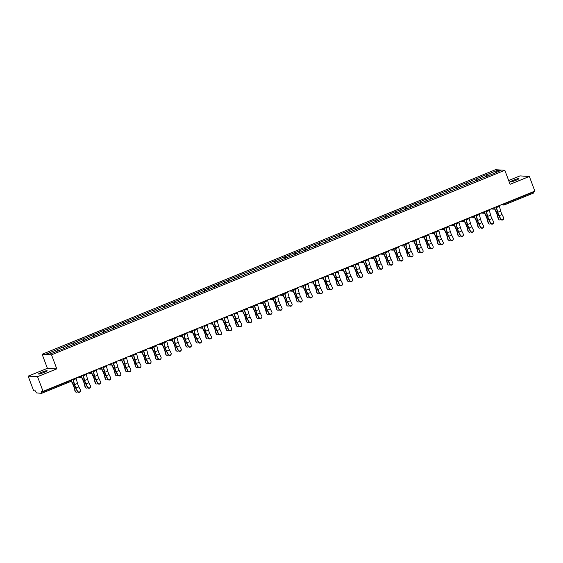 <?xml version="1.0" encoding="UTF-8"?>
<svg xmlns="http://www.w3.org/2000/svg" width="563" height="563" viewBox="0 0 563 563"><rect width="100%" height="100%" fill="white"/><g stroke="black" fill="none" stroke-linecap="round" stroke-linejoin="round"><path stroke-width="0.84" d="M41.655 372.277A4.595 0.507 159.4 0 1 47.158 370.735A4.595 0.507 159.4 0 1 44.062 372.425A4.595 0.507 159.4 0 1 38.558 373.966A4.595 0.507 159.4 0 1 41.655 372.277M513.435 180.188A4.595 0.507 159.4 0 1 518.945 178.647A4.595 0.507 159.4 0 1 515.842 180.336A4.595 0.507 159.4 0 1 510.338 181.877A4.595 0.507 159.4 0 1 513.435 180.188M28.15 376.147L37.545 376.71L56.793 368.871L47.398 368.308L28.15 376.147L33.646 390.771L35.406 390.877L36.468 392.967L41.817 393.284L41.289 391.236L43.048 391.341L534.85 191.096L529.354 176.472L519.952 175.902L508.67 180.498M47.398 368.308L42.126 354.275L495.433 169.716L504.828 170.279L51.522 354.845L42.126 354.275M57.954 350.791L57.173 349.581L46.673 353.86L49.945 354.05L66.596 347.498M57.173 349.581L62.817 347.054L63.464 348.779M64.203 348.476L62.817 347.054M63.309 347.082L72.894 342.951L73.542 344.676M74.281 344.373L72.894 342.951M73.38 342.98L82.972 338.849L83.62 340.573M84.359 340.27L82.972 338.849M83.458 338.877L93.05 334.746L93.697 336.47M94.436 336.167L93.05 334.746M93.535 334.774L103.12 330.643L103.768 332.367M104.507 332.064L103.12 330.643M103.613 330.671L113.198 326.54L113.846 328.264M114.585 327.962L113.198 326.54M113.691 326.575L123.276 322.437L123.923 324.161M124.662 323.859L123.276 322.437M123.761 322.472L133.354 318.334L134.001 320.058M134.74 319.756L133.354 318.334M133.839 318.369L143.431 314.231L144.079 315.956M144.818 315.653L143.431 314.231M143.917 314.267L153.502 310.136L154.149 311.853M154.895 311.55L153.502 310.136M153.995 310.164L163.58 306.033L164.227 307.75M164.966 307.447L163.58 306.033M164.072 306.061L173.657 301.93L174.305 303.647M175.044 303.344L173.657 301.93M174.15 301.958L183.735 297.827L184.382 299.544M185.121 299.242L183.735 297.827M184.221 297.855L193.813 293.724L194.46 295.441M195.199 295.139L193.813 293.724M194.298 293.752L203.89 289.621L204.531 291.338M205.277 291.036L203.89 289.621M204.376 289.649L213.961 285.518L214.609 287.236M215.347 286.933L213.961 285.518M214.454 285.547L224.039 281.416L224.686 283.133M225.425 282.83L224.039 281.416M224.531 281.444L234.117 277.313L234.764 279.03M235.503 278.727L234.117 277.313M234.602 277.341L244.194 273.21L244.842 274.927M245.581 274.631L244.194 273.21M244.68 273.238L254.272 269.107L254.912 270.824M255.658 270.529L254.272 269.107M254.757 269.135L264.343 265.004L264.99 266.721M265.729 266.426L264.343 265.004M264.835 265.032L274.42 260.901L275.068 262.618M275.807 262.323L274.42 260.901M274.913 260.929L284.498 256.798L285.145 258.516M285.884 258.22L284.498 256.798M284.984 256.827L294.576 252.696L295.223 254.42M295.962 254.117L294.576 252.696M295.061 252.724L304.653 248.593L305.301 250.317M306.04 250.014L304.653 248.593M305.139 248.621L314.724 244.49L315.371 246.214M316.117 245.911L314.724 244.49M315.217 244.518L324.802 240.387L325.449 242.111M326.188 241.809L324.802 240.387M325.294 240.415L334.879 236.284L335.527 238.008M336.266 237.706L334.879 236.284M335.372 236.312L344.957 232.181L345.605 233.905M346.344 233.603L344.957 232.181M345.443 232.209L355.035 228.078L355.682 229.803M356.421 229.5L355.035 228.078M355.52 228.106L365.113 223.975L365.753 225.7M366.499 225.397L365.113 223.975M365.598 224.004L375.183 219.873L375.831 221.597M376.57 221.294L375.183 219.873M375.676 219.901L385.261 215.77L385.908 217.494M386.647 217.191L385.261 215.77M385.754 215.805L395.339 211.667L395.986 213.391M396.725 213.088L395.339 211.667M395.824 211.702L405.416 207.564L406.064 209.288M406.803 208.986L405.416 207.564M405.902 207.599L415.494 203.461L416.134 205.185M416.88 204.883L415.494 203.461M415.98 203.496L425.565 199.365L426.212 201.082M426.951 200.78L425.565 199.365M426.057 199.393L435.642 195.262L436.29 196.98M437.029 196.677L435.642 195.262M436.135 195.291L445.72 191.16L446.368 192.877M447.106 192.574L445.72 191.16M446.206 191.188L455.798 187.057L456.445 188.774M457.184 188.471L455.798 187.057M456.283 187.085L465.875 182.954L466.523 184.671M467.262 184.368L465.875 182.954M466.361 182.982L475.946 178.851L476.594 180.568M477.34 180.266L475.946 178.851M476.439 178.879L486.024 174.748L486.671 176.465M487.41 176.163L486.024 174.748M486.516 174.776L497.009 170.505L500.282 170.702L489.803 175.192M66.575 347.28L489.782 174.973M68.032 346.688L67.243 345.478M78.102 342.586L77.321 341.375M88.18 338.483L87.399 337.272M98.258 334.38L97.476 333.169M108.335 330.277L107.554 329.074M118.413 326.174L117.632 324.971M128.484 322.071L127.702 320.868M138.561 317.968L137.78 316.765M148.639 313.873L147.858 312.662M158.717 309.77L157.936 308.559M168.794 305.667L168.013 304.456M178.865 301.564L178.084 300.353M188.943 297.461L188.162 296.251M199.02 293.358L198.239 292.148M209.098 289.255L208.317 288.045M219.176 285.152L218.395 283.942M229.254 281.05L228.465 279.839M239.324 276.947L238.543 275.736M249.402 272.844L248.621 271.633M259.48 268.741L258.699 267.531M269.557 264.638L268.776 263.428M279.635 260.535L278.854 259.325M289.706 256.432L288.925 255.222M299.783 252.33L299.002 251.119M309.861 248.227L309.08 247.016M319.939 244.124L319.158 242.913M330.017 240.021L329.235 238.811M340.087 235.918L339.306 234.708M350.165 231.815L349.384 230.605M360.243 227.712L359.461 226.502M370.32 223.61L369.539 222.399M380.398 219.507L379.617 218.303M390.469 215.404L389.687 214.2M400.546 211.301L399.765 210.098M410.624 207.198L409.843 205.995M420.702 203.102L419.921 201.892M430.779 198.999L429.998 197.789M440.857 194.897L440.076 193.686M450.928 190.794L450.147 189.583M461.006 186.691L460.224 185.48M471.083 182.588L470.302 181.377M481.161 178.485L480.38 177.275M504.103 203.616L504.237 203.975L533.492 192.06L533.358 191.709M533.492 192.06L533.618 193.046L504.385 204.939M496.643 172.179L497.009 170.505M37.545 376.71L43.048 391.341M56.793 368.871L51.522 354.845M504.828 170.279L510.099 184.305L529.354 176.472M503.667 218.775A1.619 1.492 -166.6 0 1 500.613 219.169L500.697 218.817A1.619 1.492 13.4 0 0 503.716 218.606A1.619 1.492 13.4 0 0 503.603 217.635L502.048 214.545A4.814 1.147 67.8 0 1 501.225 212.652A4.814 1.147 67.8 0 1 500.711 211.09L499.416 206.339A5.743 1.365 -112.2 0 0 499.205 205.615M500.697 218.817L499.142 215.728A4.814 1.147 67.8 0 1 498.318 213.834A4.814 1.147 67.8 0 1 497.805 212.279L496.51 207.522A5.743 1.365 -112.2 0 0 496.299 206.797M496.08 206.888A4.814 1.147 67.8 0 1 496.172 207.205L497.467 211.955A5.743 1.365 -112.2 0 0 498.072 213.82A5.743 1.365 -112.2 0 0 499.057 216.079L500.613 219.169M494.736 208.704L496.256 211.885A5.743 1.365 67.8 0 1 497.059 213.764A5.743 1.365 67.8 0 1 497.762 216.002L498.515 219.042A1.619 1.337 136.5 0 0 498.797 219.563L498.438 219.183A1.619 1.337 -43.5 0 1 498.156 218.669L497.403 215.622A4.814 1.147 -112.2 0 0 496.812 213.743A4.814 1.147 -112.2 0 0 496.144 212.174L494.574 208.887M498.797 219.563A1.619 1.337 136.5 0 0 500.824 219.486M493.589 222.878A1.619 1.492 -166.6 0 1 490.535 223.272L490.619 222.92A1.619 1.492 13.4 0 0 493.645 222.709A1.619 1.492 13.4 0 0 493.526 221.738L491.971 218.648A4.814 1.147 67.8 0 1 491.147 216.755A4.814 1.147 67.8 0 1 490.64 215.193L489.346 210.442A5.743 1.365 -112.2 0 0 489.127 209.718M490.619 222.92L489.064 219.83A4.814 1.147 67.8 0 1 488.241 217.937A4.814 1.147 67.8 0 1 487.734 216.382L486.432 211.625A5.743 1.365 -112.2 0 0 486.221 210.9M486.003 210.991A4.814 1.147 67.8 0 1 486.094 211.308L487.389 216.058A5.743 1.365 -112.2 0 0 487.994 217.923A5.743 1.365 -112.2 0 0 488.98 220.182L490.535 223.272M483.511 226.98A1.619 1.492 -166.6 0 1 480.457 227.375L480.542 227.023A1.619 1.492 13.4 0 0 483.568 226.812A1.619 1.492 13.4 0 0 483.448 225.84L481.893 222.751A4.814 1.147 67.8 0 1 481.069 220.858A4.814 1.147 67.8 0 1 480.563 219.296L479.268 214.545A5.743 1.365 -112.2 0 0 479.05 213.82M480.542 227.023L478.986 223.933A4.814 1.147 67.8 0 1 478.163 222.04A4.814 1.147 67.8 0 1 477.656 220.478L476.361 215.728A5.743 1.365 -112.2 0 0 476.143 215.003M475.925 215.094A4.814 1.147 67.8 0 1 476.016 215.411L477.311 220.161A5.743 1.365 -112.2 0 0 477.917 222.026A5.743 1.365 -112.2 0 0 478.902 224.285L480.457 227.375M473.434 231.083A1.619 1.492 -166.6 0 1 470.379 231.477L470.464 231.126A1.619 1.492 13.4 0 0 473.49 230.907A1.619 1.492 13.4 0 0 473.37 229.943L471.815 226.854A4.814 1.147 67.8 0 1 470.992 224.961A4.814 1.147 67.8 0 1 470.485 223.398L469.19 218.648A5.743 1.365 -112.2 0 0 468.972 217.923M470.464 231.126L468.909 228.036A4.814 1.147 67.8 0 1 468.085 226.143A4.814 1.147 67.8 0 1 467.579 224.581L466.284 219.83A5.743 1.365 -112.2 0 0 466.065 219.106M465.847 219.197A4.814 1.147 67.8 0 1 465.939 219.514L467.234 224.264A5.743 1.365 -112.2 0 0 467.839 226.129A5.743 1.365 -112.2 0 0 468.824 228.388L470.379 231.477M463.363 235.186A1.619 1.492 -166.6 0 1 460.302 235.58L460.386 235.228A1.619 1.492 13.4 0 0 463.412 235.01A1.619 1.492 13.4 0 0 463.293 234.046L461.744 230.957A4.814 1.147 67.8 0 1 460.914 229.064A4.814 1.147 67.8 0 1 460.407 227.501L459.112 222.751A5.743 1.365 -112.2 0 0 458.901 222.026M460.386 235.228L458.838 232.139A4.814 1.147 67.8 0 1 458.008 230.246A4.814 1.147 67.8 0 1 457.501 228.684L456.206 223.933A5.743 1.365 -112.2 0 0 455.995 223.208M455.77 223.293A4.814 1.147 67.8 0 1 455.861 223.617L457.156 228.367A5.743 1.365 -112.2 0 0 457.768 230.232A5.743 1.365 -112.2 0 0 458.754 232.491L460.302 235.58M453.285 239.289A1.619 1.492 -166.6 0 1 450.231 239.683L450.316 239.331A1.619 1.492 13.4 0 0 453.335 239.113A1.619 1.492 13.4 0 0 453.222 238.149L451.667 235.06A4.814 1.147 67.8 0 1 450.843 233.166A4.814 1.147 67.8 0 1 450.33 231.604L449.035 226.854A5.743 1.365 -112.2 0 0 448.824 226.129M450.316 239.331L448.76 236.242A4.814 1.147 67.8 0 1 447.937 234.349A4.814 1.147 67.8 0 1 447.423 232.786L446.128 228.036A5.743 1.365 -112.2 0 0 445.917 227.311M445.692 227.396A4.814 1.147 67.8 0 1 445.79 227.719L447.085 232.47A5.743 1.365 -112.2 0 0 447.691 234.335A5.743 1.365 -112.2 0 0 448.676 236.594L450.231 239.683M484.666 212.807L486.186 215.988A5.743 1.365 67.8 0 1 486.981 217.867A5.743 1.365 67.8 0 1 487.685 220.105L488.438 223.145A1.619 1.337 136.5 0 0 488.719 223.666L488.36 223.286A1.619 1.337 -43.5 0 1 488.079 222.772L487.326 219.725A4.814 1.147 -112.2 0 0 486.735 217.846A4.814 1.147 -112.2 0 0 486.066 216.276L484.497 212.99M488.719 223.666A1.619 1.337 136.5 0 0 490.746 223.588M474.588 216.91L476.108 220.091A5.743 1.365 67.8 0 1 476.903 221.963A5.743 1.365 67.8 0 1 477.607 224.208L478.36 227.248A1.619 1.337 136.5 0 0 478.641 227.769L478.283 227.389A1.619 1.337 -43.5 0 1 478.001 226.875L477.248 223.828A4.814 1.147 -112.2 0 0 476.657 221.949A4.814 1.147 -112.2 0 0 475.988 220.379L474.419 217.093M478.641 227.769A1.619 1.337 136.5 0 0 480.668 227.691M464.51 221.013L466.03 224.194A5.743 1.365 67.8 0 1 466.826 226.066A5.743 1.365 67.8 0 1 467.536 228.311L468.289 231.351A1.619 1.337 136.5 0 0 468.564 231.872L468.205 231.492A1.619 1.337 -43.5 0 1 467.93 230.978L467.177 227.931A4.814 1.147 -112.2 0 0 466.586 226.052A4.814 1.147 -112.2 0 0 465.918 224.482L464.341 221.196M468.564 231.872A1.619 1.337 136.5 0 0 470.591 231.794M454.432 225.116L455.953 228.296A5.743 1.365 67.8 0 1 456.748 230.168A5.743 1.365 67.8 0 1 457.459 232.413L458.212 235.454A1.619 1.337 136.5 0 0 458.493 235.974L458.134 235.594A1.619 1.337 -43.5 0 1 457.853 235.081L457.1 232.033A4.814 1.147 -112.2 0 0 456.509 230.154A4.814 1.147 -112.2 0 0 455.84 228.585L454.264 225.291M458.493 235.974A1.619 1.337 136.5 0 0 460.513 235.897M444.355 229.218L445.875 232.399A5.743 1.365 67.8 0 1 446.677 234.271A5.743 1.365 67.8 0 1 447.381 236.516L448.134 239.556A1.619 1.337 136.5 0 0 448.415 240.077L448.057 239.697A1.619 1.337 -43.5 0 1 447.775 239.176L447.022 236.136A4.814 1.147 -112.2 0 0 446.431 234.257A4.814 1.147 -112.2 0 0 445.762 232.688L444.193 229.394M448.415 240.077A1.619 1.337 136.5 0 0 450.442 240M443.208 243.392A1.619 1.492 -166.6 0 1 440.153 243.786L440.238 243.434A1.619 1.492 13.4 0 0 443.264 243.216A1.619 1.492 13.4 0 0 443.144 242.252L441.589 239.162A4.814 1.147 67.8 0 1 440.766 237.269A4.814 1.147 67.8 0 1 440.252 235.707L438.957 230.957A5.743 1.365 -112.2 0 0 438.746 230.232M440.238 243.434L438.683 240.345A4.814 1.147 67.8 0 1 437.859 238.452A4.814 1.147 67.8 0 1 437.345 236.889L436.051 232.139A5.743 1.365 -112.2 0 0 435.839 231.414M435.621 231.499A4.814 1.147 67.8 0 1 435.713 231.822L437.008 236.573A5.743 1.365 -112.2 0 0 437.613 238.438A5.743 1.365 -112.2 0 0 438.598 240.697L440.153 243.786M434.284 233.321L435.804 236.502A5.743 1.365 67.8 0 1 436.599 238.374A5.743 1.365 67.8 0 1 437.303 240.619L438.056 243.659A1.619 1.337 136.5 0 0 438.338 244.18L437.979 243.8A1.619 1.337 -43.5 0 1 437.697 243.279L436.944 240.239A4.814 1.147 -112.2 0 0 436.353 238.36A4.814 1.147 -112.2 0 0 435.685 236.791L434.115 233.497M438.338 244.18A1.619 1.337 136.5 0 0 440.365 244.103M433.13 247.495A1.619 1.492 -166.6 0 1 430.076 247.889L430.16 247.537A1.619 1.492 13.4 0 0 433.186 247.319A1.619 1.492 13.4 0 0 433.067 246.355L431.511 243.265A4.814 1.147 67.8 0 1 430.688 241.372A4.814 1.147 67.8 0 1 430.181 239.81L428.886 235.06A5.743 1.365 -112.2 0 0 428.668 234.328M430.16 247.537L428.605 244.448A4.814 1.147 67.8 0 1 427.781 242.554A4.814 1.147 67.8 0 1 427.275 240.992L425.98 236.242A5.743 1.365 -112.2 0 0 425.762 235.517M425.544 235.601A4.814 1.147 67.8 0 1 425.635 235.925L426.93 240.675A5.743 1.365 -112.2 0 0 427.535 242.54A5.743 1.365 -112.2 0 0 428.52 244.799L430.076 247.889M424.206 237.424L425.727 240.605A5.743 1.365 67.8 0 1 426.522 242.477A5.743 1.365 67.8 0 1 427.226 244.722L427.979 247.762A1.619 1.337 136.5 0 0 428.26 248.283L427.901 247.903A1.619 1.337 -43.5 0 1 427.62 247.382L426.867 244.342A4.814 1.147 -112.2 0 0 426.275 242.463A4.814 1.147 -112.2 0 0 425.607 240.894L424.038 237.6M428.26 248.283A1.619 1.337 136.5 0 0 430.287 248.206M423.052 251.598A1.619 1.492 -166.6 0 1 419.998 251.992L420.082 251.64A1.619 1.492 13.4 0 0 423.109 251.422A1.619 1.492 13.4 0 0 422.989 250.458L421.434 247.368A4.814 1.147 67.8 0 1 420.61 245.475A4.814 1.147 67.8 0 1 420.104 243.913L418.809 239.162A5.743 1.365 -112.2 0 0 418.59 238.43M420.082 251.64L418.527 248.55A4.814 1.147 67.8 0 1 417.704 246.657A4.814 1.147 67.8 0 1 417.197 245.095L415.902 240.345A5.743 1.365 -112.2 0 0 415.684 239.62M415.466 239.704A4.814 1.147 67.8 0 1 415.557 240.028L416.852 244.778A5.743 1.365 -112.2 0 0 417.457 246.643A5.743 1.365 -112.2 0 0 418.443 248.902L419.998 251.992M414.129 241.527L415.649 244.708A5.743 1.365 67.8 0 1 416.444 246.58A5.743 1.365 67.8 0 1 417.155 248.825L417.901 251.865A1.619 1.337 136.5 0 0 418.182 252.386L417.823 252.006A1.619 1.337 -43.5 0 1 417.542 251.485L416.796 248.445A4.814 1.147 -112.2 0 0 416.205 246.566A4.814 1.147 -112.2 0 0 415.536 244.996L413.96 241.703M418.182 252.386A1.619 1.337 136.5 0 0 420.209 252.308M412.975 255.701A1.619 1.492 -166.6 0 1 409.92 256.095L410.005 255.743A1.619 1.492 13.4 0 0 413.031 255.525A1.619 1.492 13.4 0 0 412.911 254.56L411.363 251.464A4.814 1.147 67.8 0 1 410.533 249.578A4.814 1.147 67.8 0 1 410.026 248.016L408.731 243.265A5.743 1.365 -112.2 0 0 408.52 242.533M410.005 255.743L408.456 252.653A4.814 1.147 67.8 0 1 407.626 250.76A4.814 1.147 67.8 0 1 407.119 249.198L405.824 244.448A5.743 1.365 -112.2 0 0 405.606 243.723M405.388 243.807A4.814 1.147 67.8 0 1 405.48 244.131L406.775 248.881A5.743 1.365 -112.2 0 0 407.387 250.746A5.743 1.365 -112.2 0 0 408.372 253.005L409.92 256.095M404.051 245.63L405.571 248.811A5.743 1.365 67.8 0 1 406.366 250.683A5.743 1.365 67.8 0 1 407.077 252.928L407.83 255.968A1.619 1.337 136.5 0 0 408.112 256.489L407.753 256.109A1.619 1.337 -43.5 0 1 407.471 255.588L406.718 252.548A4.814 1.147 -112.2 0 0 406.127 250.669A4.814 1.147 -112.2 0 0 405.459 249.099L403.882 245.806M408.112 256.489A1.619 1.337 136.5 0 0 410.131 256.411M402.904 259.803A1.619 1.492 -166.6 0 1 399.85 260.197L399.927 259.846A1.619 1.492 13.4 0 0 402.953 259.627A1.619 1.492 13.4 0 0 402.841 258.663L401.285 255.567A4.814 1.147 67.8 0 1 400.462 253.681A4.814 1.147 67.8 0 1 399.948 252.118L398.653 247.368A5.743 1.365 -112.2 0 0 398.442 246.636M399.927 259.846L398.379 256.756A4.814 1.147 67.8 0 1 397.555 254.863A4.814 1.147 67.8 0 1 397.042 253.301L395.747 248.55A5.743 1.365 -112.2 0 0 395.536 247.826M395.31 247.91A4.814 1.147 67.8 0 1 395.402 248.234L396.697 252.984A5.743 1.365 -112.2 0 0 397.309 254.849A5.743 1.365 -112.2 0 0 398.294 257.108L399.85 260.197M393.973 249.733L395.493 252.914A5.743 1.365 67.8 0 1 396.296 254.786A5.743 1.365 67.8 0 1 396.999 257.031L397.752 260.071A1.619 1.337 136.5 0 0 398.034 260.592L397.675 260.212A1.619 1.337 -43.5 0 1 397.394 259.691L396.641 256.651A4.814 1.147 -112.2 0 0 396.049 254.772A4.814 1.147 -112.2 0 0 395.381 253.202L393.804 249.909M398.034 260.592A1.619 1.337 136.5 0 0 400.061 260.514M392.826 263.906A1.619 1.492 -166.6 0 1 389.772 264.3L389.856 263.948A1.619 1.492 13.4 0 0 392.875 263.73A1.619 1.492 13.4 0 0 392.763 262.766L391.208 259.67A4.814 1.147 67.8 0 1 390.384 257.784A4.814 1.147 67.8 0 1 389.87 256.221L388.576 251.471A5.743 1.365 -112.2 0 0 388.364 250.739M389.856 263.948L388.301 260.859A4.814 1.147 67.8 0 1 387.478 258.966A4.814 1.147 67.8 0 1 386.964 257.404L385.669 252.653A5.743 1.365 -112.2 0 0 385.458 251.921M385.24 252.013A4.814 1.147 67.8 0 1 385.331 252.337L386.626 257.087A5.743 1.365 -112.2 0 0 387.231 258.952A5.743 1.365 -112.2 0 0 388.217 261.211L389.772 264.3M383.903 253.836L385.416 257.017A5.743 1.365 67.8 0 1 386.218 258.889A5.743 1.365 67.8 0 1 386.922 261.133L387.675 264.174A1.619 1.337 136.5 0 0 387.956 264.694L387.597 264.314A1.619 1.337 -43.5 0 1 387.316 263.794L386.563 260.753A4.814 1.147 -112.2 0 0 385.972 258.874A4.814 1.147 -112.2 0 0 385.303 257.305L383.734 254.012M387.956 264.694A1.619 1.337 136.5 0 0 389.983 264.617M382.749 268.009A1.619 1.492 -166.6 0 1 379.694 268.403L379.779 268.051A1.619 1.492 13.4 0 0 382.805 267.833A1.619 1.492 13.4 0 0 382.685 266.869L381.13 263.773A4.814 1.147 67.8 0 1 380.306 261.886A4.814 1.147 67.8 0 1 379.8 260.324L378.505 255.574A5.743 1.365 -112.2 0 0 378.287 254.842M379.779 268.051L378.223 264.962A4.814 1.147 67.8 0 1 377.4 263.069A4.814 1.147 67.8 0 1 376.893 261.506L375.598 256.756A5.743 1.365 -112.2 0 0 375.38 256.024M375.162 256.116A4.814 1.147 67.8 0 1 375.254 256.439L376.548 261.19A5.743 1.365 -112.2 0 0 377.154 263.055A5.743 1.365 -112.2 0 0 378.139 265.314L379.694 268.403M373.825 257.938L375.345 261.119A5.743 1.365 67.8 0 1 376.14 262.991A5.743 1.365 67.8 0 1 376.844 265.236L377.597 268.277A1.619 1.337 136.5 0 0 377.879 268.797L377.52 268.417A1.619 1.337 -43.5 0 1 377.238 267.897L376.485 264.856A4.814 1.147 -112.2 0 0 375.894 262.977A4.814 1.147 -112.2 0 0 375.225 261.408L373.656 258.114M377.879 268.797A1.619 1.337 136.5 0 0 379.905 268.72M372.671 272.112A1.619 1.492 -166.6 0 1 369.617 272.506L369.701 272.154A1.619 1.492 13.4 0 0 372.727 271.936A1.619 1.492 13.4 0 0 372.607 270.972L371.052 267.875A4.814 1.147 67.8 0 1 370.229 265.989A4.814 1.147 67.8 0 1 369.722 264.427L368.427 259.677A5.743 1.365 -112.2 0 0 368.209 258.945M369.701 272.154L368.146 269.065A4.814 1.147 67.8 0 1 367.322 267.172A4.814 1.147 67.8 0 1 366.816 265.609L365.521 260.859A5.743 1.365 -112.2 0 0 365.303 260.127M365.084 260.219A4.814 1.147 67.8 0 1 365.176 260.542L366.471 265.293A5.743 1.365 -112.2 0 0 367.076 267.158A5.743 1.365 -112.2 0 0 368.061 269.417L369.617 272.506M363.747 262.041L365.267 265.222A5.743 1.365 67.8 0 1 366.063 267.094A5.743 1.365 67.8 0 1 366.766 269.339L367.519 272.379A1.619 1.337 136.5 0 0 367.801 272.9L367.442 272.52A1.619 1.337 -43.5 0 1 367.16 271.999L366.407 268.959A4.814 1.147 -112.2 0 0 365.816 267.08A4.814 1.147 -112.2 0 0 365.155 265.511L363.578 262.217M367.801 272.9A1.619 1.337 136.5 0 0 369.828 272.823M362.593 276.215A1.619 1.492 -166.6 0 1 359.539 276.609L359.623 276.257A1.619 1.492 13.4 0 0 362.649 276.039A1.619 1.492 13.4 0 0 362.53 275.075L360.982 271.978A4.814 1.147 67.8 0 1 360.151 270.092A4.814 1.147 67.8 0 1 359.644 268.53L358.349 263.78A5.743 1.365 -112.2 0 0 358.131 263.048M359.623 276.257L358.075 273.161A4.814 1.147 67.8 0 1 357.245 271.275A4.814 1.147 67.8 0 1 356.738 269.712L355.443 264.962A5.743 1.365 -112.2 0 0 355.225 264.23M355.007 264.321A4.814 1.147 67.8 0 1 355.098 264.645L356.393 269.396A5.743 1.365 -112.2 0 0 357.005 271.26A5.743 1.365 -112.2 0 0 357.991 273.519L359.539 276.609M353.67 266.144L355.19 269.325A5.743 1.365 67.8 0 1 355.985 271.197A5.743 1.365 67.8 0 1 356.696 273.435L357.449 276.482A1.619 1.337 136.5 0 0 357.723 277.003L357.364 276.623A1.619 1.337 -43.5 0 1 357.09 276.102L356.337 273.062A4.814 1.147 -112.2 0 0 355.746 271.183A4.814 1.147 -112.2 0 0 355.077 269.614L353.501 266.32M357.723 277.003A1.619 1.337 136.5 0 0 359.75 276.926M352.522 280.318A1.619 1.492 -166.6 0 1 349.461 280.712L349.546 280.36A1.619 1.492 13.4 0 0 352.572 280.142A1.619 1.492 13.4 0 0 352.452 279.178L350.904 276.081A4.814 1.147 67.8 0 1 350.073 274.195A4.814 1.147 67.8 0 1 349.567 272.633L348.272 267.882A5.743 1.365 -112.2 0 0 348.061 267.151M349.546 280.36L347.997 277.263A4.814 1.147 67.8 0 1 347.167 275.377A4.814 1.147 67.8 0 1 346.66 273.815L345.365 269.065A5.743 1.365 -112.2 0 0 345.154 268.333M344.929 268.424A4.814 1.147 67.8 0 1 345.02 268.748L346.315 273.498A5.743 1.365 -112.2 0 0 346.928 275.363A5.743 1.365 -112.2 0 0 347.913 277.615L349.461 280.712M343.592 270.247L345.112 273.428A5.743 1.365 67.8 0 1 345.914 275.3A5.743 1.365 67.8 0 1 346.618 277.538L347.371 280.585A1.619 1.337 136.5 0 0 347.652 281.106L347.294 280.726A1.619 1.337 -43.5 0 1 347.012 280.205L346.259 277.165A4.814 1.147 -112.2 0 0 345.668 275.286A4.814 1.147 -112.2 0 0 344.999 273.717L343.423 270.423M347.652 281.106A1.619 1.337 136.5 0 0 349.679 281.028M342.445 284.421A1.619 1.492 -166.6 0 1 339.39 284.815L339.475 284.463A1.619 1.492 13.4 0 0 342.494 284.245A1.619 1.492 13.4 0 0 342.381 283.28L340.826 280.184A4.814 1.147 67.8 0 1 340.003 278.298A4.814 1.147 67.8 0 1 339.489 276.736L338.194 271.985A5.743 1.365 -112.2 0 0 337.983 271.253M339.475 284.463L337.92 281.366A4.814 1.147 67.8 0 1 337.096 279.48A4.814 1.147 67.8 0 1 336.583 277.918L335.288 273.168A5.743 1.365 -112.2 0 0 335.076 272.436M334.858 272.527A4.814 1.147 67.8 0 1 334.95 272.851L336.245 277.601A5.743 1.365 -112.2 0 0 336.85 279.466A5.743 1.365 -112.2 0 0 337.835 281.718L339.39 284.815M333.514 274.35L335.034 277.531A5.743 1.365 67.8 0 1 335.837 279.403A5.743 1.365 67.8 0 1 336.54 281.641L337.293 284.688A1.619 1.337 136.5 0 0 337.575 285.209L337.216 284.829A1.619 1.337 -43.5 0 1 336.934 284.308L336.181 281.268A4.814 1.147 -112.2 0 0 335.59 279.389A4.814 1.147 -112.2 0 0 334.922 277.819L333.352 274.526M337.575 285.209A1.619 1.337 136.5 0 0 339.602 285.131M332.367 288.523A1.619 1.492 -166.6 0 1 329.313 288.918L329.397 288.566A1.619 1.492 13.4 0 0 332.423 288.347A1.619 1.492 13.4 0 0 332.304 287.383L330.748 284.287A4.814 1.147 67.8 0 1 329.925 282.401A4.814 1.147 67.8 0 1 329.418 280.838L328.123 276.088A5.743 1.365 -112.2 0 0 327.905 275.356M329.397 288.566L327.842 285.469A4.814 1.147 67.8 0 1 327.019 283.583A4.814 1.147 67.8 0 1 326.512 282.021L325.217 277.27A5.743 1.365 -112.2 0 0 324.999 276.539M324.781 276.63A4.814 1.147 67.8 0 1 324.872 276.954L326.167 281.704A5.743 1.365 -112.2 0 0 326.772 283.569A5.743 1.365 -112.2 0 0 327.757 285.821L329.313 288.918M323.444 278.453L324.964 281.634A5.743 1.365 67.8 0 1 325.759 283.506A5.743 1.365 67.8 0 1 326.463 285.744L327.216 288.791A1.619 1.337 136.5 0 0 327.497 289.312L327.138 288.932A1.619 1.337 -43.5 0 1 326.857 288.411L326.104 285.371A4.814 1.147 -112.2 0 0 325.513 283.492A4.814 1.147 -112.2 0 0 324.844 281.922L323.275 278.629M327.497 289.312A1.619 1.337 136.5 0 0 329.524 289.234M322.289 292.626A1.619 1.492 -166.6 0 1 319.235 293.02L319.32 292.669A1.619 1.492 13.4 0 0 322.346 292.45A1.619 1.492 13.4 0 0 322.226 291.479L320.671 288.39A4.814 1.147 67.8 0 1 319.847 286.497A4.814 1.147 67.8 0 1 319.341 284.941L318.046 280.191A5.743 1.365 -112.2 0 0 317.828 279.459M319.32 292.669L317.764 289.572A4.814 1.147 67.8 0 1 316.941 287.686A4.814 1.147 67.8 0 1 316.434 286.124L315.139 281.373A5.743 1.365 -112.2 0 0 314.921 280.641M314.703 280.733A4.814 1.147 67.8 0 1 314.794 281.057L316.089 285.807A5.743 1.365 -112.2 0 0 316.695 287.672A5.743 1.365 -112.2 0 0 317.68 289.924L319.235 293.02M313.366 282.556L314.886 285.73A5.743 1.365 67.8 0 1 315.681 287.609A5.743 1.365 67.8 0 1 316.385 289.846L317.138 292.894A1.619 1.337 136.5 0 0 317.419 293.414L317.06 293.034A1.619 1.337 -43.5 0 1 316.779 292.514L316.026 289.473A4.814 1.147 -112.2 0 0 315.435 287.594A4.814 1.147 -112.2 0 0 314.766 286.025L313.197 282.732M317.419 293.414A1.619 1.337 136.5 0 0 319.446 293.337M312.212 296.729A1.619 1.492 -166.6 0 1 309.157 297.123L309.242 296.771A1.619 1.492 13.4 0 0 312.268 296.553A1.619 1.492 13.4 0 0 312.148 295.582L310.593 292.493A4.814 1.147 67.8 0 1 309.77 290.599A4.814 1.147 67.8 0 1 309.263 289.044L307.968 284.294A5.743 1.365 -112.2 0 0 307.75 283.562M309.242 296.771L307.687 293.675A4.814 1.147 67.8 0 1 306.863 291.789A4.814 1.147 67.8 0 1 306.356 290.226L305.062 285.476A5.743 1.365 -112.2 0 0 304.843 284.744M304.625 284.836A4.814 1.147 67.8 0 1 304.717 285.159L306.012 289.91A5.743 1.365 -112.2 0 0 306.617 291.775A5.743 1.365 -112.2 0 0 307.602 294.027L309.157 297.123M303.288 286.658L304.808 289.832A5.743 1.365 67.8 0 1 305.603 291.711A5.743 1.365 67.8 0 1 306.314 293.949L307.067 296.997A1.619 1.337 136.5 0 0 307.342 297.517L306.983 297.137A1.619 1.337 -43.5 0 1 306.708 296.617L305.955 293.569A4.814 1.147 -112.2 0 0 305.364 291.697A4.814 1.147 -112.2 0 0 304.696 290.128L303.119 286.834M307.342 297.517A1.619 1.337 136.5 0 0 309.368 297.44M302.141 300.825A1.619 1.492 -166.6 0 1 299.08 301.226L299.164 300.874A1.619 1.492 13.4 0 0 302.19 300.656A1.619 1.492 13.4 0 0 302.071 299.685L300.522 296.595A4.814 1.147 67.8 0 1 299.692 294.702A4.814 1.147 67.8 0 1 299.185 293.147L297.89 288.397A5.743 1.365 -112.2 0 0 297.679 287.665M299.164 300.874L297.616 297.778A4.814 1.147 67.8 0 1 296.785 295.892A4.814 1.147 67.8 0 1 296.279 294.329L294.984 289.579A5.743 1.365 -112.2 0 0 294.773 288.847M294.548 288.939A4.814 1.147 67.8 0 1 294.639 289.262L295.934 294.013A5.743 1.365 -112.2 0 0 296.546 295.871A5.743 1.365 -112.2 0 0 297.531 298.13L299.08 301.226M293.21 290.761L294.731 293.935A5.743 1.365 67.8 0 1 295.526 295.814A5.743 1.365 67.8 0 1 296.237 298.052L296.99 301.099A1.619 1.337 136.5 0 0 297.271 301.62L296.912 301.24A1.619 1.337 -43.5 0 1 296.631 300.719L295.878 297.672A4.814 1.147 -112.2 0 0 295.286 295.8A4.814 1.147 -112.2 0 0 294.618 294.231L293.041 290.937M297.271 301.62A1.619 1.337 136.5 0 0 299.291 301.543M292.063 304.928A1.619 1.492 -166.6 0 1 289.009 305.329L289.093 304.977A1.619 1.492 13.4 0 0 292.113 304.759A1.619 1.492 13.4 0 0 292 303.788L290.445 300.698A4.814 1.147 67.8 0 1 289.621 298.805A4.814 1.147 67.8 0 1 289.108 297.25L287.813 292.493A5.743 1.365 -112.2 0 0 287.602 291.768M289.093 304.977L287.538 301.881A4.814 1.147 67.8 0 1 286.715 299.995A4.814 1.147 67.8 0 1 286.201 298.432L284.906 293.682A5.743 1.365 -112.2 0 0 284.695 292.95M284.477 293.041A4.814 1.147 67.8 0 1 284.568 293.365L285.863 298.116A5.743 1.365 -112.2 0 0 286.468 299.973A5.743 1.365 -112.2 0 0 287.454 302.232L289.009 305.329M283.133 294.857L284.653 298.038A5.743 1.365 67.8 0 1 285.455 299.917A5.743 1.365 67.8 0 1 286.159 302.155L286.912 305.202A1.619 1.337 136.5 0 0 287.193 305.723L286.834 305.343A1.619 1.337 -43.5 0 1 286.553 304.822L285.8 301.775A4.814 1.147 -112.2 0 0 285.209 299.903A4.814 1.147 -112.2 0 0 284.54 298.334L282.971 295.04M287.193 305.723A1.619 1.337 136.5 0 0 289.22 305.646M281.986 309.031A1.619 1.492 -166.6 0 1 278.931 309.432L279.016 309.073A1.619 1.492 13.4 0 0 282.042 308.862A1.619 1.492 13.4 0 0 281.922 307.891L280.367 304.801A4.814 1.147 67.8 0 1 279.544 302.908A4.814 1.147 67.8 0 1 279.03 301.353L277.735 296.595A5.743 1.365 -112.2 0 0 277.524 295.871M279.016 309.073L277.46 305.983A4.814 1.147 67.8 0 1 276.637 304.09A4.814 1.147 67.8 0 1 276.123 302.535L274.828 297.785A5.743 1.365 -112.2 0 0 274.617 297.053M274.399 297.144A4.814 1.147 67.8 0 1 274.491 297.468L275.786 302.218A5.743 1.365 -112.2 0 0 276.391 304.076A5.743 1.365 -112.2 0 0 277.376 306.335L278.931 309.432M273.062 298.96L274.582 302.141A5.743 1.365 67.8 0 1 275.377 304.02A5.743 1.365 67.8 0 1 276.081 306.258L276.834 309.305A1.619 1.337 136.5 0 0 277.116 309.826L276.757 309.446A1.619 1.337 -43.5 0 1 276.475 308.925L275.722 305.878A4.814 1.147 -112.2 0 0 275.131 304.006A4.814 1.147 -112.2 0 0 274.462 302.437L272.893 299.143M277.116 309.826A1.619 1.337 136.5 0 0 279.142 309.749M271.908 313.134A1.619 1.492 -166.6 0 1 268.854 313.528L268.938 313.176A1.619 1.492 13.4 0 0 271.964 312.965A1.619 1.492 13.4 0 0 271.845 311.993L270.289 308.904A4.814 1.147 67.8 0 1 269.466 307.011A4.814 1.147 67.8 0 1 268.959 305.456L267.664 300.698A5.743 1.365 -112.2 0 0 267.446 299.973M268.938 313.176L267.383 310.086A4.814 1.147 67.8 0 1 266.559 308.193A4.814 1.147 67.8 0 1 266.053 306.638L264.758 301.888A5.743 1.365 -112.2 0 0 264.54 301.156M264.321 301.247A4.814 1.147 67.8 0 1 264.413 301.564L265.708 306.321A5.743 1.365 -112.2 0 0 266.313 308.179A5.743 1.365 -112.2 0 0 267.298 310.438L268.854 313.528M262.984 303.063L264.504 306.244A5.743 1.365 67.8 0 1 265.3 308.123A5.743 1.365 67.8 0 1 266.003 310.361L266.756 313.408A1.619 1.337 136.5 0 0 267.038 313.922L266.679 313.549A1.619 1.337 -43.5 0 1 266.398 313.028L265.645 309.981A4.814 1.147 -112.2 0 0 265.053 308.109A4.814 1.147 -112.2 0 0 264.385 306.539L262.815 303.246M267.038 313.922A1.619 1.337 136.5 0 0 269.065 313.844M261.83 317.236A1.619 1.492 -166.6 0 1 258.776 317.631L258.86 317.279A1.619 1.492 13.4 0 0 261.886 317.068A1.619 1.492 13.4 0 0 261.767 316.096L260.212 313.007A4.814 1.147 67.8 0 1 259.388 311.114A4.814 1.147 67.8 0 1 258.881 309.551L257.587 304.801A5.743 1.365 -112.2 0 0 257.368 304.076M258.86 317.279L257.305 314.189A4.814 1.147 67.8 0 1 256.482 312.296A4.814 1.147 67.8 0 1 255.975 310.741L254.68 305.99A5.743 1.365 -112.2 0 0 254.462 305.259M254.244 305.35A4.814 1.147 67.8 0 1 254.335 305.667L255.63 310.424A5.743 1.365 -112.2 0 0 256.235 312.282A5.743 1.365 -112.2 0 0 257.221 314.541L258.776 317.631M252.907 307.166L254.427 310.347A5.743 1.365 67.8 0 1 255.222 312.226A5.743 1.365 67.8 0 1 255.933 314.464L256.679 317.511A1.619 1.337 136.5 0 0 256.96 318.025L256.601 317.652A1.619 1.337 -43.5 0 1 256.32 317.131L255.574 314.084A4.814 1.147 -112.2 0 0 254.983 312.212A4.814 1.147 -112.2 0 0 254.314 310.635L252.738 307.349M256.96 318.025A1.619 1.337 136.5 0 0 258.987 317.947M251.752 321.339A1.619 1.492 -166.6 0 1 248.698 321.733L248.783 321.382A1.619 1.492 13.4 0 0 251.809 321.17A1.619 1.492 13.4 0 0 251.689 320.199L250.141 317.11A4.814 1.147 67.8 0 1 249.31 315.217A4.814 1.147 67.8 0 1 248.804 313.654L247.509 308.904A5.743 1.365 -112.2 0 0 247.298 308.179M248.783 321.382L247.234 318.292A4.814 1.147 67.8 0 1 246.404 316.399A4.814 1.147 67.8 0 1 245.897 314.844L244.602 310.093A5.743 1.365 -112.2 0 0 244.391 309.361M244.166 309.453A4.814 1.147 67.8 0 1 244.258 309.77L245.552 314.527A5.743 1.365 -112.2 0 0 246.165 316.385A5.743 1.365 -112.2 0 0 247.15 318.644L248.698 321.733M242.829 311.269L244.349 314.45A5.743 1.365 67.8 0 1 245.144 316.329A5.743 1.365 67.8 0 1 245.855 318.567L246.608 321.614A1.619 1.337 136.5 0 0 246.89 322.127L246.531 321.755A1.619 1.337 -43.5 0 1 246.249 321.234L245.496 318.186A4.814 1.147 -112.2 0 0 244.905 316.315A4.814 1.147 -112.2 0 0 244.236 314.738L242.66 311.452M246.89 322.127A1.619 1.337 136.5 0 0 248.909 322.05M241.682 325.442A1.619 1.492 -166.6 0 1 238.628 325.836L238.712 325.484A1.619 1.492 13.4 0 0 241.731 325.273A1.619 1.492 13.4 0 0 241.618 324.302L240.063 321.213A4.814 1.147 67.8 0 1 239.24 319.32A4.814 1.147 67.8 0 1 238.726 317.757L237.431 313.007A5.743 1.365 -112.2 0 0 237.22 312.282M238.712 325.484L237.157 322.395A4.814 1.147 67.8 0 1 236.333 320.502A4.814 1.147 67.8 0 1 235.82 318.947L234.525 314.189A5.743 1.365 -112.2 0 0 234.314 313.464M234.088 313.556A4.814 1.147 67.8 0 1 234.18 313.873L235.475 318.623A5.743 1.365 -112.2 0 0 236.087 320.488A5.743 1.365 -112.2 0 0 237.072 322.747L238.628 325.836M232.751 315.371L234.271 318.552A5.743 1.365 67.8 0 1 235.074 320.431A5.743 1.365 67.8 0 1 235.777 322.669L236.53 325.717A1.619 1.337 136.5 0 0 236.812 326.23L236.453 325.857A1.619 1.337 -43.5 0 1 236.171 325.337L235.418 322.289A4.814 1.147 -112.2 0 0 234.827 320.417A4.814 1.147 -112.2 0 0 234.159 318.841L232.582 315.554M236.812 326.23A1.619 1.337 136.5 0 0 238.839 326.153M231.604 329.545A1.619 1.492 -166.6 0 1 228.55 329.939L228.634 329.587A1.619 1.492 13.4 0 0 231.653 329.376A1.619 1.492 13.4 0 0 231.541 328.405L229.986 325.315A4.814 1.147 67.8 0 1 229.162 323.422A4.814 1.147 67.8 0 1 228.648 321.86L227.353 317.11A5.743 1.365 -112.2 0 0 227.142 316.385M228.634 329.587L227.079 326.498A4.814 1.147 67.8 0 1 226.256 324.605A4.814 1.147 67.8 0 1 225.742 323.049L224.447 318.292A5.743 1.365 -112.2 0 0 224.236 317.567M224.018 317.659A4.814 1.147 67.8 0 1 224.109 317.975L225.404 322.726A5.743 1.365 -112.2 0 0 226.009 324.591A5.743 1.365 -112.2 0 0 226.995 326.85L228.55 329.939M222.681 319.474L224.194 322.655A5.743 1.365 67.8 0 1 224.996 324.534A5.743 1.365 67.8 0 1 225.7 326.772L226.453 329.812A1.619 1.337 136.5 0 0 226.734 330.333L226.375 329.953A1.619 1.337 -43.5 0 1 226.094 329.439L225.341 326.392A4.814 1.147 -112.2 0 0 224.75 324.513A4.814 1.147 -112.2 0 0 224.081 322.944L222.512 319.657M226.734 330.333A1.619 1.337 136.5 0 0 228.761 330.256M221.526 333.648A1.619 1.492 -166.6 0 1 218.472 334.042L218.557 333.69A1.619 1.492 13.4 0 0 221.583 333.479A1.619 1.492 13.4 0 0 221.463 332.508L219.908 329.418A4.814 1.147 67.8 0 1 219.084 327.525A4.814 1.147 67.8 0 1 218.578 325.963L217.283 321.213A5.743 1.365 -112.2 0 0 217.065 320.488M218.557 333.69L217.001 330.601A4.814 1.147 67.8 0 1 216.178 328.708A4.814 1.147 67.8 0 1 215.671 327.145L214.376 322.395A5.743 1.365 -112.2 0 0 214.158 321.67M213.94 321.762A4.814 1.147 67.8 0 1 214.031 322.078L215.326 326.829A5.743 1.365 -112.2 0 0 215.932 328.693A5.743 1.365 -112.2 0 0 216.917 330.953L218.472 334.042M212.603 323.577L214.123 326.758A5.743 1.365 67.8 0 1 214.918 328.637A5.743 1.365 67.8 0 1 215.622 330.875L216.375 333.915A1.619 1.337 136.5 0 0 216.656 334.436L216.298 334.056A1.619 1.337 -43.5 0 1 216.016 333.542L215.263 330.495A4.814 1.147 -112.2 0 0 214.672 328.616A4.814 1.147 -112.2 0 0 214.003 327.047L212.434 323.76M216.656 334.436A1.619 1.337 136.5 0 0 218.683 334.359M211.449 337.751A1.619 1.492 -166.6 0 1 208.394 338.145L208.479 337.793A1.619 1.492 13.4 0 0 211.505 337.582A1.619 1.492 13.4 0 0 211.385 336.611L209.83 333.521A4.814 1.147 67.8 0 1 209.007 331.628A4.814 1.147 67.8 0 1 208.5 330.066L207.205 325.315A5.743 1.365 -112.2 0 0 206.987 324.591M208.479 337.793L206.924 334.704A4.814 1.147 67.8 0 1 206.1 332.81A4.814 1.147 67.8 0 1 205.594 331.248L204.299 326.498A5.743 1.365 -112.2 0 0 204.08 325.773M203.862 325.864A4.814 1.147 67.8 0 1 203.954 326.181L205.249 330.931A5.743 1.365 -112.2 0 0 205.854 332.796A5.743 1.365 -112.2 0 0 206.839 335.055L208.394 338.145M202.525 327.68L204.045 330.861A5.743 1.365 67.8 0 1 204.841 332.733A5.743 1.365 67.8 0 1 205.544 334.978L206.297 338.018A1.619 1.337 136.5 0 0 206.579 338.539L206.22 338.159A1.619 1.337 -43.5 0 1 205.938 337.645L205.185 334.598A4.814 1.147 -112.2 0 0 204.594 332.719A4.814 1.147 -112.2 0 0 203.933 331.15L202.356 327.863M206.579 338.539A1.619 1.337 136.5 0 0 208.606 338.462M201.371 341.854A1.619 1.492 -166.6 0 1 198.317 342.248L198.401 341.896A1.619 1.492 13.4 0 0 201.427 341.678A1.619 1.492 13.4 0 0 201.308 340.714L199.759 337.624A4.814 1.147 67.8 0 1 198.929 335.731A4.814 1.147 67.8 0 1 198.422 334.169L197.127 329.418A5.743 1.365 -112.2 0 0 196.909 328.693M198.401 341.896L196.853 338.806A4.814 1.147 67.8 0 1 196.023 336.913A4.814 1.147 67.8 0 1 195.516 335.351L194.221 330.601A5.743 1.365 -112.2 0 0 194.003 329.876M193.785 329.967A4.814 1.147 67.8 0 1 193.876 330.284L195.171 335.034A5.743 1.365 -112.2 0 0 195.783 336.899A5.743 1.365 -112.2 0 0 196.769 339.158L198.317 342.248M192.447 331.783L193.968 334.964A5.743 1.365 67.8 0 1 194.763 336.836A5.743 1.365 67.8 0 1 195.474 339.081L196.227 342.121A1.619 1.337 136.5 0 0 196.501 342.642L196.142 342.262A1.619 1.337 -43.5 0 1 195.868 341.748L195.115 338.701A4.814 1.147 -112.2 0 0 194.524 336.822A4.814 1.147 -112.2 0 0 193.855 335.252L192.279 331.966M196.501 342.642A1.619 1.337 136.5 0 0 198.528 342.564M191.3 345.956A1.619 1.492 -166.6 0 1 188.239 346.351L188.324 345.999A1.619 1.492 13.4 0 0 191.35 345.781A1.619 1.492 13.4 0 0 191.23 344.816L189.682 341.727A4.814 1.147 67.8 0 1 188.851 339.834A4.814 1.147 67.8 0 1 188.345 338.272L187.05 333.521A5.743 1.365 -112.2 0 0 186.839 332.796M188.324 345.999L186.775 342.909A4.814 1.147 67.8 0 1 185.945 341.016A4.814 1.147 67.8 0 1 185.438 339.454L184.143 334.704A5.743 1.365 -112.2 0 0 183.932 333.979M183.707 334.063A4.814 1.147 67.8 0 1 183.798 334.387L185.093 339.137A5.743 1.365 -112.2 0 0 185.706 341.002A5.743 1.365 -112.2 0 0 186.691 343.261L188.239 346.351M182.37 335.886L183.89 339.067A5.743 1.365 67.8 0 1 184.692 340.939A5.743 1.365 67.8 0 1 185.396 343.184L186.149 346.224A1.619 1.337 136.5 0 0 186.43 346.745L186.071 346.365A1.619 1.337 -43.5 0 1 185.79 345.851L185.037 342.804A4.814 1.147 -112.2 0 0 184.446 340.925A4.814 1.147 -112.2 0 0 183.777 339.355L182.201 336.062M186.43 346.745A1.619 1.337 136.5 0 0 188.457 346.667M181.223 350.059A1.619 1.492 -166.6 0 1 178.168 350.453L178.253 350.102A1.619 1.492 13.4 0 0 181.272 349.883A1.619 1.492 13.4 0 0 181.159 348.919L179.604 345.83A4.814 1.147 67.8 0 1 178.781 343.937A4.814 1.147 67.8 0 1 178.267 342.374L176.972 337.624A5.743 1.365 -112.2 0 0 176.761 336.899M178.253 350.102L176.698 347.012A4.814 1.147 67.8 0 1 175.874 345.119A4.814 1.147 67.8 0 1 175.36 343.557L174.066 338.806A5.743 1.365 -112.2 0 0 173.854 338.082M173.636 338.166A4.814 1.147 67.8 0 1 173.728 338.49L175.023 343.24A5.743 1.365 -112.2 0 0 175.628 345.105A5.743 1.365 -112.2 0 0 176.613 347.364L178.168 350.453M172.292 339.989L173.812 343.17A5.743 1.365 67.8 0 1 174.614 345.042A5.743 1.365 67.8 0 1 175.318 347.287L176.071 350.327A1.619 1.337 136.5 0 0 176.353 350.848L175.994 350.467A1.619 1.337 -43.5 0 1 175.712 349.947L174.959 346.907A4.814 1.147 -112.2 0 0 174.368 345.028A4.814 1.147 -112.2 0 0 173.7 343.458L172.13 340.165M176.353 350.848A1.619 1.337 136.5 0 0 178.38 350.77M171.145 354.162A1.619 1.492 -166.6 0 1 168.091 354.556L168.175 354.204A1.619 1.492 13.4 0 0 171.201 353.986A1.619 1.492 13.4 0 0 171.082 353.022L169.526 349.933A4.814 1.147 67.8 0 1 168.703 348.04A4.814 1.147 67.8 0 1 168.196 346.477L166.901 341.727A5.743 1.365 -112.2 0 0 166.683 341.002M168.175 354.204L166.62 351.115A4.814 1.147 67.8 0 1 165.796 349.222A4.814 1.147 67.8 0 1 165.29 347.66L163.995 342.909A5.743 1.365 -112.2 0 0 163.777 342.184M163.559 342.269A4.814 1.147 67.8 0 1 163.65 342.593L164.945 347.343A5.743 1.365 -112.2 0 0 165.55 349.208A5.743 1.365 -112.2 0 0 166.535 351.467L168.091 354.556M162.221 344.092L163.742 347.272A5.743 1.365 67.8 0 1 164.537 349.144A5.743 1.365 67.8 0 1 165.24 351.389L165.994 354.43A1.619 1.337 136.5 0 0 166.275 354.95L165.916 354.57A1.619 1.337 -43.5 0 1 165.635 354.05L164.882 351.009A4.814 1.147 -112.2 0 0 164.29 349.13A4.814 1.147 -112.2 0 0 163.622 347.561L162.053 344.267M166.275 354.95A1.619 1.337 136.5 0 0 168.302 354.873M161.067 358.265A1.619 1.492 -166.6 0 1 158.013 358.659L158.097 358.307A1.619 1.492 13.4 0 0 161.124 358.089A1.619 1.492 13.4 0 0 161.004 357.125L159.449 354.036A4.814 1.147 67.8 0 1 158.625 352.142A4.814 1.147 67.8 0 1 158.119 350.58L156.824 345.83A5.743 1.365 -112.2 0 0 156.605 345.098M158.097 358.307L156.542 355.218A4.814 1.147 67.8 0 1 155.719 353.325A4.814 1.147 67.8 0 1 155.212 351.762L153.917 347.012A5.743 1.365 -112.2 0 0 153.699 346.287M153.481 346.372A4.814 1.147 67.8 0 1 153.572 346.695L154.867 351.446A5.743 1.365 -112.2 0 0 155.472 353.311A5.743 1.365 -112.2 0 0 156.458 355.57L158.013 358.659M152.144 348.194L153.664 351.375A5.743 1.365 67.8 0 1 154.459 353.247A5.743 1.365 67.8 0 1 155.163 355.492L155.916 358.532A1.619 1.337 136.5 0 0 156.197 359.053L155.838 358.673A1.619 1.337 -43.5 0 1 155.557 358.152L154.804 355.112A4.814 1.147 -112.2 0 0 154.213 353.233A4.814 1.147 -112.2 0 0 153.551 351.664L151.975 348.37M156.197 359.053A1.619 1.337 136.5 0 0 158.224 358.976M150.99 362.368A1.619 1.492 -166.6 0 1 147.935 362.762L148.02 362.41A1.619 1.492 13.4 0 0 151.046 362.192A1.619 1.492 13.4 0 0 150.926 361.228L149.371 358.138A4.814 1.147 67.8 0 1 148.548 356.245A4.814 1.147 67.8 0 1 148.041 354.683L146.746 349.933A5.743 1.365 -112.2 0 0 146.528 349.201M148.02 362.41L146.464 359.321A4.814 1.147 67.8 0 1 145.641 357.428A4.814 1.147 67.8 0 1 145.134 355.865L143.839 351.115A5.743 1.365 -112.2 0 0 143.621 350.39M143.403 350.475A4.814 1.147 67.8 0 1 143.495 350.798L144.79 355.549A5.743 1.365 -112.2 0 0 145.402 357.414A5.743 1.365 -112.2 0 0 146.387 359.673L147.935 362.762M142.066 352.297L143.586 355.478A5.743 1.365 67.8 0 1 144.381 357.35A5.743 1.365 67.8 0 1 145.092 359.595L145.845 362.635A1.619 1.337 136.5 0 0 146.12 363.156L145.761 362.776A1.619 1.337 -43.5 0 1 145.486 362.255L144.733 359.215A4.814 1.147 -112.2 0 0 144.142 357.336A4.814 1.147 -112.2 0 0 143.474 355.767L141.897 352.473M146.12 363.156A1.619 1.337 136.5 0 0 148.146 363.079M140.919 366.471A1.619 1.492 -166.6 0 1 137.858 366.865L137.942 366.513A1.619 1.492 13.4 0 0 140.968 366.295A1.619 1.492 13.4 0 0 140.849 365.331L139.3 362.234A4.814 1.147 67.8 0 1 138.47 360.348A4.814 1.147 67.8 0 1 137.963 358.786L136.668 354.036A5.743 1.365 -112.2 0 0 136.457 353.304M137.942 366.513L136.394 363.424A4.814 1.147 67.8 0 1 135.563 361.53A4.814 1.147 67.8 0 1 135.057 359.968L133.762 355.218A5.743 1.365 -112.2 0 0 133.551 354.493M133.325 354.577A4.814 1.147 67.8 0 1 133.417 354.901L134.712 359.651A5.743 1.365 -112.2 0 0 135.324 361.516A5.743 1.365 -112.2 0 0 136.309 363.775L137.858 366.865M131.988 356.4L133.508 359.581A5.743 1.365 67.8 0 1 134.311 361.453A5.743 1.365 67.8 0 1 135.014 363.698L135.767 366.738A1.619 1.337 136.5 0 0 136.049 367.259L135.69 366.879A1.619 1.337 -43.5 0 1 135.409 366.358L134.656 363.318A4.814 1.147 -112.2 0 0 134.064 361.439A4.814 1.147 -112.2 0 0 133.396 359.87L131.819 356.576M136.049 367.259A1.619 1.337 136.5 0 0 138.069 367.182M130.841 370.574A1.619 1.492 -166.6 0 1 127.787 370.968L127.871 370.616A1.619 1.492 13.4 0 0 130.89 370.398A1.619 1.492 13.4 0 0 130.778 369.434L129.223 366.337A4.814 1.147 67.8 0 1 128.399 364.451A4.814 1.147 67.8 0 1 127.885 362.889L126.591 358.138A5.743 1.365 -112.2 0 0 126.379 357.406M127.871 370.616L126.316 367.526A4.814 1.147 67.8 0 1 125.493 365.633A4.814 1.147 67.8 0 1 124.979 364.071L123.684 359.321A5.743 1.365 -112.2 0 0 123.473 358.596M123.255 358.68A4.814 1.147 67.8 0 1 123.346 359.004L124.641 363.754A5.743 1.365 -112.2 0 0 125.246 365.619A5.743 1.365 -112.2 0 0 126.232 367.878L127.787 370.968M121.911 360.503L123.431 363.684A5.743 1.365 67.8 0 1 124.233 365.556A5.743 1.365 67.8 0 1 124.937 367.801L125.69 370.841A1.619 1.337 136.5 0 0 125.971 371.362L125.612 370.982A1.619 1.337 -43.5 0 1 125.331 370.461L124.578 367.421A4.814 1.147 -112.2 0 0 123.987 365.542A4.814 1.147 -112.2 0 0 123.318 363.972L121.749 360.679M125.971 371.362A1.619 1.337 136.5 0 0 127.998 371.284M120.763 374.676A1.619 1.492 -166.6 0 1 117.709 375.071L117.794 374.719A1.619 1.492 13.4 0 0 120.82 374.501A1.619 1.492 13.4 0 0 120.7 373.536L119.145 370.44A4.814 1.147 67.8 0 1 118.321 368.554A4.814 1.147 67.8 0 1 117.815 366.992L116.513 362.241A5.743 1.365 -112.2 0 0 116.302 361.509M117.794 374.719L116.238 371.629A4.814 1.147 67.8 0 1 115.415 369.736A4.814 1.147 67.8 0 1 114.901 368.174L113.606 363.424A5.743 1.365 -112.2 0 0 113.395 362.692M113.177 362.783A4.814 1.147 67.8 0 1 113.269 363.107L114.563 367.857A5.743 1.365 -112.2 0 0 115.169 369.722A5.743 1.365 -112.2 0 0 116.154 371.981L117.709 375.071M111.84 364.606L113.36 367.787A5.743 1.365 67.8 0 1 114.155 369.659A5.743 1.365 67.8 0 1 114.859 371.904L115.612 374.944A1.619 1.337 136.5 0 0 115.894 375.465L115.535 375.085A1.619 1.337 -43.5 0 1 115.253 374.564L114.5 371.524A4.814 1.147 -112.2 0 0 113.909 369.645A4.814 1.147 -112.2 0 0 113.24 368.075L111.671 364.782M115.894 375.465A1.619 1.337 136.5 0 0 117.92 375.387M110.686 378.779A1.619 1.492 -166.6 0 1 107.632 379.173L107.716 378.822A1.619 1.492 13.4 0 0 110.742 378.603A1.619 1.492 13.4 0 0 110.622 377.639L109.067 374.543A4.814 1.147 67.8 0 1 108.244 372.657A4.814 1.147 67.8 0 1 107.737 371.094L106.442 366.344A5.743 1.365 -112.2 0 0 106.224 365.612M107.716 378.822L106.161 375.732A4.814 1.147 67.8 0 1 105.337 373.839A4.814 1.147 67.8 0 1 104.831 372.277L103.536 367.526A5.743 1.365 -112.2 0 0 103.318 366.795M103.099 366.886A4.814 1.147 67.8 0 1 103.191 367.21L104.486 371.96A5.743 1.365 -112.2 0 0 105.091 373.825A5.743 1.365 -112.2 0 0 106.076 376.084L107.632 379.173M101.762 368.709L103.282 371.89A5.743 1.365 67.8 0 1 104.078 373.762A5.743 1.365 67.8 0 1 104.781 376.007L105.534 379.047A1.619 1.337 136.5 0 0 105.816 379.568L105.457 379.188A1.619 1.337 -43.5 0 1 105.175 378.667L104.422 375.627A4.814 1.147 -112.2 0 0 103.831 373.748A4.814 1.147 -112.2 0 0 103.163 372.178L101.593 368.885M105.816 379.568A1.619 1.337 136.5 0 0 107.843 379.49M100.608 382.882A1.619 1.492 -166.6 0 1 97.554 383.276L97.638 382.924A1.619 1.492 13.4 0 0 100.664 382.706A1.619 1.492 13.4 0 0 100.545 381.742L98.989 378.646A4.814 1.147 67.8 0 1 98.166 376.76A4.814 1.147 67.8 0 1 97.659 375.197L96.364 370.447A5.743 1.365 -112.2 0 0 96.146 369.715M97.638 382.924L96.083 379.835A4.814 1.147 67.8 0 1 95.26 377.942A4.814 1.147 67.8 0 1 94.753 376.38L93.458 371.629A5.743 1.365 -112.2 0 0 93.24 370.897M93.022 370.989A4.814 1.147 67.8 0 1 93.113 371.313L94.408 376.063A5.743 1.365 -112.2 0 0 95.013 377.928A5.743 1.365 -112.2 0 0 95.999 380.187L97.554 383.276M91.685 372.812L93.205 375.993A5.743 1.365 67.8 0 1 94 377.864A5.743 1.365 67.8 0 1 94.711 380.109L95.464 383.15A1.619 1.337 136.5 0 0 95.738 383.67L95.379 383.29A1.619 1.337 -43.5 0 1 95.098 382.77L94.352 379.729A4.814 1.147 -112.2 0 0 93.761 377.85A4.814 1.147 -112.2 0 0 93.092 376.281L91.516 372.988M95.738 383.67A1.619 1.337 136.5 0 0 97.765 383.593M90.53 386.985A1.619 1.492 -166.6 0 1 87.476 387.379L87.561 387.027A1.619 1.492 13.4 0 0 90.587 386.809A1.619 1.492 13.4 0 0 90.467 385.845L88.919 382.749A4.814 1.147 67.8 0 1 88.088 380.862A4.814 1.147 67.8 0 1 87.582 379.3L86.287 374.55A5.743 1.365 -112.2 0 0 86.076 373.818M87.561 387.027L86.012 383.931A4.814 1.147 67.8 0 1 85.182 382.045A4.814 1.147 67.8 0 1 84.675 380.482L83.38 375.732A5.743 1.365 -112.2 0 0 83.169 375M82.944 375.092A4.814 1.147 67.8 0 1 83.035 375.415L84.33 380.166A5.743 1.365 -112.2 0 0 84.943 382.031A5.743 1.365 -112.2 0 0 85.928 384.29L87.476 387.379M81.607 376.914L83.127 380.095A5.743 1.365 67.8 0 1 83.922 381.967A5.743 1.365 67.8 0 1 84.633 384.205L85.386 387.253A1.619 1.337 136.5 0 0 85.667 387.773L85.309 387.393A1.619 1.337 -43.5 0 1 85.027 386.872L84.274 383.832A4.814 1.147 -112.2 0 0 83.683 381.953A4.814 1.147 -112.2 0 0 83.014 380.384L81.438 377.09M85.667 387.773A1.619 1.337 136.5 0 0 87.687 387.696M80.46 391.088A1.619 1.492 -166.6 0 1 77.405 391.482L77.49 391.13A1.619 1.492 13.4 0 0 80.509 390.912A1.619 1.492 13.4 0 0 80.396 389.948L78.841 386.851A4.814 1.147 67.8 0 1 78.018 384.965A4.814 1.147 67.8 0 1 77.504 383.403L76.209 378.653A5.743 1.365 -112.2 0 0 75.998 377.921M77.49 391.13L75.935 388.034A4.814 1.147 67.8 0 1 75.111 386.148A4.814 1.147 67.8 0 1 74.597 384.585L73.303 379.835A5.743 1.365 -112.2 0 0 73.091 379.103M72.866 379.195A4.814 1.147 67.8 0 1 72.958 379.518L74.253 384.269A5.743 1.365 -112.2 0 0 74.865 386.134A5.743 1.365 -112.2 0 0 75.85 388.386L77.405 391.482M71.529 381.017L73.049 384.198A5.743 1.365 67.8 0 1 73.852 386.07A5.743 1.365 67.8 0 1 74.555 388.308L75.308 391.355A1.619 1.337 136.5 0 0 75.59 391.876L75.231 391.496A1.619 1.337 -43.5 0 1 74.949 390.975L74.196 387.935A4.814 1.147 -112.2 0 0 73.605 386.056A4.814 1.147 -112.2 0 0 72.937 384.487L71.36 381.193M75.59 391.876A1.619 1.337 136.5 0 0 77.617 391.799M502.386 204.32L504.237 203.975L504.328 204.96A1.077 1.042 -86.6 0 1 502.984 204.355L502.893 204.109M41.69 392.298L70.952 380.391L71.072 381.369L41.838 393.263M41.817 393.284L71.072 381.369A1.077 1.077 0 0 0 71.677 379.99L70.952 380.391L70.818 380.032M494.307 209.042A1.077 1.042 93.4 0 0 494.863 207.719M492.308 208.423L494.884 207.684A1.077 1.077 0 0 1 493.814 209.14A1.077 1.042 -86.6 0 1 492.906 208.458L492.815 208.211M482.231 212.525L482.737 212.314M472.153 216.628L472.667 216.417M462.082 220.731L462.589 220.52M452.005 224.834L452.511 224.623M441.927 228.937L442.434 228.726M431.849 233.033L432.356 232.829M421.771 237.136L422.278 236.932M411.694 241.238L412.207 241.034M401.623 245.341L402.13 245.137M391.545 249.444L392.052 249.24M381.468 253.547L381.974 253.343M371.39 257.65L371.897 257.446M361.312 261.753L361.826 261.549M351.242 265.856L351.748 265.652M341.164 269.959L341.671 269.754M331.086 274.061L331.593 273.857M321.009 278.164L321.515 277.96M310.931 282.267L311.445 282.063M300.86 286.37L301.367 286.166M290.782 290.473L291.289 290.269M280.705 294.576L281.211 294.372M270.627 298.679L271.134 298.467M260.549 302.781L261.056 302.57M250.472 306.884L250.985 306.673M240.401 310.987L240.908 310.776M230.323 315.09L230.83 314.879M220.246 319.193L220.752 318.982M210.168 323.296L210.675 323.085M200.09 327.399L200.604 327.187M190.02 331.501L190.526 331.29M179.942 335.604L180.449 335.393M169.864 339.707L170.371 339.496M159.786 343.803L160.293 343.599M149.709 347.906L150.222 347.702M139.638 352.009L140.145 351.805M129.56 356.112L130.067 355.907M119.483 360.214L119.989 360.01M109.405 364.317L109.912 364.113M99.327 368.42L99.834 368.216M89.25 372.523L89.763 372.319M79.179 376.626L79.686 376.422M494.251 209.063A1.077 1.042 -86.6 0 1 493.814 209.14L490.964 208.964M484.236 213.145A1.077 1.042 93.4 0 0 484.785 211.822M484.081 212.181L484.806 211.787A1.077 1.077 0 0 1 483.737 213.236A1.077 1.042 -86.6 0 1 482.829 212.561L484.081 212.181M484.173 213.166A1.077 1.042 -86.6 0 1 483.737 213.236L480.893 213.067M474.159 217.248A1.077 1.042 93.4 0 0 474.715 215.925M474.004 216.283L474.729 215.889A1.077 1.077 0 0 1 473.659 217.339A1.077 1.042 -86.6 0 1 472.751 216.664L474.004 216.283M474.102 217.269A1.077 1.042 -86.6 0 1 473.659 217.339L470.816 217.17M464.081 221.343A1.077 1.042 93.4 0 0 464.637 220.027M463.926 220.386L464.658 219.992A1.077 1.077 0 0 1 463.581 221.442A1.077 1.042 -86.6 0 1 462.68 220.766L463.926 220.386M464.025 221.372A1.077 1.042 -86.6 0 1 463.581 221.442L460.738 221.273M454.003 225.446A1.077 1.042 93.4 0 0 454.559 224.13M453.855 224.489L454.58 224.095A1.077 1.077 0 0 1 453.504 225.545A1.077 1.042 -86.6 0 1 452.603 224.869L453.855 224.489M453.947 225.474A1.077 1.042 -86.6 0 1 453.504 225.545L450.66 225.376M443.925 229.549A1.077 1.042 93.4 0 0 444.481 228.233M443.778 228.592L444.503 228.198A1.077 1.077 0 0 1 443.433 229.648A1.077 1.042 -86.6 0 1 442.525 228.972L443.778 228.592M443.869 229.577A1.077 1.042 -86.6 0 1 443.433 229.648L440.583 229.479M433.848 233.652A1.077 1.042 93.4 0 0 434.404 232.336M433.7 232.695L434.425 232.301A1.077 1.077 0 0 1 433.355 233.751A1.077 1.042 -86.6 0 1 432.447 233.075L433.7 232.695M433.791 233.68A1.077 1.042 -86.6 0 1 433.355 233.751L430.512 233.582M423.721 237.783A1.077 1.042 -86.6 0 1 423.277 237.853A1.077 1.077 0 0 0 423.749 237.776A1.077 1.042 93.4 0 0 424.326 236.439M420.434 237.685L423.277 237.853A1.077 1.042 -86.6 0 1 422.37 237.178L424.347 236.404A1.077 1.077 0 0 1 423.749 237.776M413.699 241.858A1.077 1.042 93.4 0 0 414.255 240.542M413.545 240.901L414.277 240.507A1.077 1.077 0 0 1 413.2 241.956A1.077 1.042 -86.6 0 1 412.299 241.281L413.545 240.901M413.643 241.886A1.077 1.042 -86.6 0 1 413.2 241.956L410.357 241.787M403.622 245.961A1.077 1.042 93.4 0 0 404.178 244.645M403.474 245.004L404.199 244.609A1.077 1.077 0 0 1 403.122 246.059A1.077 1.042 -86.6 0 1 402.221 245.377L403.474 245.004M403.565 245.989A1.077 1.042 -86.6 0 1 403.122 246.059L400.279 245.89M393.544 250.063A1.077 1.042 93.4 0 0 394.1 248.747M393.396 249.106L394.121 248.712A1.077 1.077 0 0 1 393.516 250.085A1.077 1.042 -86.6 0 1 392.144 249.479L393.396 249.106M383.466 254.166A1.077 1.042 93.4 0 0 384.022 252.85M383.319 253.209L384.043 252.808A1.077 1.077 0 0 1 382.974 254.265A1.077 1.042 -86.6 0 1 382.066 253.582L383.319 253.209M383.41 254.194A1.077 1.042 -86.6 0 1 382.974 254.265L380.124 254.096M373.396 258.269A1.077 1.042 93.4 0 0 373.945 256.953M373.241 257.312L373.966 256.911A1.077 1.077 0 0 1 372.896 258.368A1.077 1.042 -86.6 0 1 371.988 257.685L373.241 257.312M373.339 258.297A1.077 1.042 -86.6 0 1 372.896 258.368L370.053 258.199M363.318 262.372A1.077 1.042 93.4 0 0 363.874 261.056M363.163 261.415L363.888 261.014A1.077 1.077 0 0 1 363.29 262.393A1.077 1.042 -86.6 0 1 361.918 261.788L363.163 261.415M353.24 266.475A1.077 1.042 93.4 0 0 353.796 265.159M353.085 265.518L353.817 265.117A1.077 1.077 0 0 1 352.741 266.573A1.077 1.042 -86.6 0 1 351.84 265.891L353.085 265.518M353.184 266.503A1.077 1.042 -86.6 0 1 352.741 266.573L349.897 266.405M343.106 270.606A1.077 1.042 -86.6 0 1 342.663 270.676A1.077 1.077 0 0 0 343.134 270.599A1.077 1.042 93.4 0 0 343.719 269.262M339.82 270.507L342.663 270.676A1.077 1.042 -86.6 0 1 341.762 269.994L343.74 269.22A1.077 1.077 0 0 1 343.134 270.599M333.085 274.681A1.077 1.042 93.4 0 0 333.641 273.365M332.937 273.724L333.662 273.322A1.077 1.077 0 0 1 332.592 274.779A1.077 1.042 -86.6 0 1 331.684 274.097L332.937 273.724M333.029 274.709A1.077 1.042 -86.6 0 1 332.592 274.779L329.742 274.61M323.014 278.784A1.077 1.042 93.4 0 0 323.563 277.468M322.859 277.826L323.584 277.425A1.077 1.077 0 0 1 322.515 278.882A1.077 1.042 -86.6 0 1 321.607 278.199L322.859 277.826M322.958 278.812A1.077 1.042 -86.6 0 1 322.515 278.882L319.671 278.713M312.937 282.886A1.077 1.042 93.4 0 0 313.492 281.57M312.782 281.922L313.507 281.528A1.077 1.077 0 0 1 312.437 282.985A1.077 1.042 -86.6 0 1 311.536 282.302L312.782 281.922M312.88 282.907A1.077 1.042 -86.6 0 1 312.437 282.985L309.594 282.816M302.859 286.989A1.077 1.042 93.4 0 0 303.415 285.673M302.704 286.025L303.436 285.631A1.077 1.077 0 0 1 302.359 287.088A1.077 1.042 -86.6 0 1 301.458 286.405L302.704 286.025M302.803 287.01A1.077 1.042 -86.6 0 1 302.359 287.088L299.516 286.919M292.781 291.092A1.077 1.042 93.4 0 0 293.337 289.776M292.633 290.128L293.358 289.734A1.077 1.077 0 0 1 292.281 291.191A1.077 1.042 -86.6 0 1 291.381 290.508L292.633 290.128M292.725 291.113A1.077 1.042 -86.6 0 1 292.281 291.191L289.438 291.022M282.703 295.195A1.077 1.042 93.4 0 0 283.259 293.879M282.556 294.231L283.28 293.837A1.077 1.077 0 0 1 282.675 295.216A1.077 1.042 -86.6 0 1 281.303 294.611L282.556 294.231M272.626 299.298A1.077 1.042 93.4 0 0 273.182 297.982M272.478 298.334L273.203 297.94A1.077 1.077 0 0 1 272.133 299.396A1.077 1.042 -86.6 0 1 271.225 298.714L272.478 298.334M272.569 299.319A1.077 1.042 -86.6 0 1 272.133 299.396L269.29 299.22M262.555 303.401A1.077 1.042 93.4 0 0 263.104 302.085M262.4 302.437L263.125 302.042A1.077 1.077 0 0 1 262.055 303.499A1.077 1.042 -86.6 0 1 261.148 302.817L262.4 302.437M262.499 303.422A1.077 1.042 -86.6 0 1 262.055 303.499L259.212 303.323M252.477 307.504A1.077 1.042 93.4 0 0 253.033 306.188M252.323 306.539L253.054 306.145A1.077 1.077 0 0 1 252.449 307.525A1.077 1.042 -86.6 0 1 251.077 306.919L252.323 306.539M242.4 311.606A1.077 1.042 93.4 0 0 242.956 310.283M242.252 310.642L242.977 310.248A1.077 1.077 0 0 1 241.9 311.705A1.077 1.042 -86.6 0 1 240.999 311.022L242.252 310.642M242.343 311.628A1.077 1.042 -86.6 0 1 241.9 311.705L239.057 311.529M232.322 315.709A1.077 1.042 93.4 0 0 232.878 314.386M232.174 314.745L232.899 314.351A1.077 1.077 0 0 1 231.829 315.808A1.077 1.042 -86.6 0 1 230.921 315.125L232.174 314.745M232.266 315.73A1.077 1.042 -86.6 0 1 231.829 315.808L228.979 315.632M222.244 319.812A1.077 1.042 93.4 0 0 222.8 318.489M222.096 318.848L222.821 318.454A1.077 1.077 0 0 1 221.752 319.911A1.077 1.042 -86.6 0 1 220.844 319.228L222.096 318.848M222.188 319.833A1.077 1.042 -86.6 0 1 221.752 319.911L218.901 319.735M212.174 323.915A1.077 1.042 93.4 0 0 212.723 322.592M212.019 322.951L212.744 322.557A1.077 1.077 0 0 1 211.674 324.006A1.077 1.042 -86.6 0 1 210.766 323.331L212.019 322.951M212.117 323.936A1.077 1.042 -86.6 0 1 211.674 324.006L208.831 323.838M202.04 328.039A1.077 1.042 -86.6 0 1 201.596 328.109A1.077 1.077 0 0 0 202.068 328.032A1.077 1.042 93.4 0 0 202.652 326.695M198.753 327.94L201.596 328.109A1.077 1.042 -86.6 0 1 200.695 327.434L202.673 326.66A1.077 1.077 0 0 1 202.068 328.032M192.018 332.114A1.077 1.042 93.4 0 0 192.574 330.798M191.863 331.157L192.595 330.762A1.077 1.077 0 0 1 191.519 332.212A1.077 1.042 -86.6 0 1 190.618 331.537L191.863 331.157M191.962 332.142A1.077 1.042 -86.6 0 1 191.519 332.212L188.675 332.043M181.94 336.217A1.077 1.042 93.4 0 0 182.496 334.901M181.793 335.259L182.518 334.865A1.077 1.077 0 0 1 181.441 336.315A1.077 1.042 -86.6 0 1 180.54 335.639L181.793 335.259M181.884 336.245A1.077 1.042 -86.6 0 1 181.441 336.315L178.598 336.146M171.806 340.348A1.077 1.042 -86.6 0 1 171.37 340.418A1.077 1.077 0 0 0 171.842 340.341A1.077 1.042 93.4 0 0 172.419 339.003M168.52 340.249L171.37 340.418A1.077 1.042 -86.6 0 1 170.462 339.742L172.44 338.968A1.077 1.077 0 0 1 171.842 340.341M161.792 344.422A1.077 1.042 93.4 0 0 162.341 343.106M161.637 343.465L162.362 343.071A1.077 1.077 0 0 1 161.292 344.521A1.077 1.042 -86.6 0 1 160.385 343.845L161.637 343.465M161.736 344.45A1.077 1.042 -86.6 0 1 161.292 344.521L158.449 344.352M151.714 348.525A1.077 1.042 93.4 0 0 152.27 347.209M151.56 347.568L152.284 347.174A1.077 1.077 0 0 1 151.215 348.624A1.077 1.042 -86.6 0 1 150.314 347.948L151.56 347.568M151.658 348.553A1.077 1.042 -86.6 0 1 151.215 348.624L148.372 348.455M141.637 352.628A1.077 1.042 93.4 0 0 142.193 351.312M141.482 351.671L142.214 351.277A1.077 1.077 0 0 1 141.609 352.649A1.077 1.042 -86.6 0 1 140.236 352.051L141.482 351.671M131.559 356.731A1.077 1.042 93.4 0 0 132.115 355.415M131.411 355.774L132.136 355.38A1.077 1.077 0 0 1 131.059 356.829A1.077 1.042 -86.6 0 1 130.159 356.147L131.411 355.774M131.503 356.759A1.077 1.042 -86.6 0 1 131.059 356.829L128.216 356.661M121.425 360.862A1.077 1.042 -86.6 0 1 120.989 360.932A1.077 1.077 0 0 0 121.453 360.855A1.077 1.042 93.4 0 0 122.037 359.518M118.139 360.763L120.989 360.932A1.077 1.042 -86.6 0 1 120.081 360.25L122.058 359.483A1.077 1.077 0 0 1 121.453 360.855M111.404 364.937A1.077 1.042 93.4 0 0 111.96 363.621M111.256 363.98L111.981 363.578A1.077 1.077 0 0 1 110.911 365.035A1.077 1.042 -86.6 0 1 110.003 364.352L111.256 363.98M111.347 364.965A1.077 1.042 -86.6 0 1 110.911 365.035L108.068 364.866M101.333 369.039A1.077 1.042 93.4 0 0 101.882 367.723M101.178 368.082L101.903 367.681A1.077 1.077 0 0 1 100.833 369.138A1.077 1.042 -86.6 0 1 99.925 368.455L101.178 368.082M101.277 369.068A1.077 1.042 -86.6 0 1 100.833 369.138L97.99 368.969M91.255 373.142A1.077 1.042 93.4 0 0 91.811 371.826M91.1 372.185L91.832 371.784A1.077 1.077 0 0 1 90.756 373.241A1.077 1.042 -86.6 0 1 89.855 372.558L91.1 372.185M91.199 373.17A1.077 1.042 -86.6 0 1 90.756 373.241L87.912 373.072M81.178 377.245A1.077 1.042 93.4 0 0 81.734 375.929M81.03 376.288L81.755 375.887A1.077 1.077 0 0 1 80.678 377.344A1.077 1.042 -86.6 0 1 79.777 376.661L81.03 376.288M81.121 377.273A1.077 1.042 -86.6 0 1 80.678 377.344L77.835 377.175M71.1 381.348A1.077 1.042 93.4 0 0 71.656 380.032M497.805 212.279L500.711 211.09M499.142 215.728L502.048 214.545M496.51 207.522L499.416 206.339M498.811 215.573L497.762 216.002M498.156 218.669L498.515 219.042M497.326 211.449L496.256 211.885M487.734 216.382L490.64 215.193M489.064 219.83L491.971 218.648M486.432 211.625L489.346 210.442M477.656 220.478L480.563 219.296M478.986 223.933L481.893 222.751M476.361 215.728L479.268 214.545M467.579 224.581L470.485 223.398M468.909 228.036L471.815 226.854M466.284 219.83L469.19 218.648M457.501 228.684L460.407 227.501M458.838 232.139L461.744 230.957M456.206 223.933L459.112 222.751M447.423 232.786L450.33 231.604M448.76 236.242L451.667 235.06M446.128 228.036L449.035 226.854M488.733 219.676L487.685 220.105M488.079 222.772L488.438 223.145M487.248 215.552L486.186 215.988M478.656 223.778L477.607 224.208M478.001 226.875L478.36 227.248M477.171 219.654L476.108 220.091M468.585 227.881L467.536 228.311M467.93 230.978L468.289 231.351M467.1 223.757L466.03 224.194M458.507 231.984L457.459 232.413M457.853 235.081L458.212 235.454M457.022 227.86L455.953 228.296M448.43 236.087L447.381 236.516M447.775 239.176L448.134 239.556M446.945 231.963L445.875 232.399M437.345 236.889L440.252 235.707M438.683 240.345L441.589 239.162M436.051 232.139L438.957 230.957M438.352 240.19L437.303 240.619M437.697 243.279L438.056 243.659M436.867 236.066L435.804 236.502M427.275 240.992L430.181 239.81M428.605 244.448L431.511 243.265M425.98 236.242L428.886 235.06M428.274 244.293L427.226 244.722M427.62 247.382L427.979 247.762M426.789 240.169L425.727 240.605M417.197 245.095L420.104 243.913M418.527 248.55L421.434 247.368M415.902 240.345L418.809 239.162M418.203 248.396L417.155 248.825M417.542 251.485L417.901 251.865M416.711 244.272L415.649 244.708M407.119 249.198L410.026 248.016M408.456 252.653L411.363 251.464M405.824 244.448L408.731 243.265M408.126 252.498L407.077 252.928M407.471 255.588L407.83 255.968M406.641 248.374L405.571 248.811M397.042 253.301L399.948 252.118M398.379 256.756L401.285 255.567M395.747 248.55L398.653 247.368M398.048 256.601L396.999 257.031M397.394 259.691L397.752 260.071M396.563 252.477L395.493 252.914M386.964 257.404L389.87 256.221M388.301 260.859L391.208 259.67M385.669 252.653L388.576 251.471M387.97 260.704L386.922 261.133M387.316 263.794L387.675 264.174M386.485 256.58L385.416 257.017M376.893 261.506L379.8 260.324M378.223 264.962L381.13 263.773M375.598 256.756L378.505 255.574M377.893 264.807L376.844 265.236M377.238 267.897L377.597 268.277M376.408 260.683L375.345 261.119M366.816 265.609L369.722 264.427M368.146 269.065L371.052 267.875M365.521 260.859L368.427 259.677M367.815 268.91L366.766 269.339M367.16 271.999L367.519 272.379M366.33 264.786L365.267 265.222M356.738 269.712L359.644 268.53M358.075 273.161L360.982 271.978M355.443 264.962L358.349 263.78M357.744 273.013L356.696 273.435M357.09 276.102L357.449 276.482M356.259 268.889L355.19 269.325M346.66 273.815L349.567 272.633M347.997 277.263L350.904 276.081M345.365 269.065L348.272 267.882M347.667 277.116L346.618 277.538M347.012 280.205L347.371 280.585M346.182 272.992L345.112 273.428M336.583 277.918L339.489 276.736M337.92 281.366L340.826 280.184M335.288 273.168L338.194 271.985M337.589 281.219L336.54 281.641M336.934 284.308L337.293 284.688M336.104 277.095L335.034 277.531M326.512 282.021L329.418 280.838M327.842 285.469L330.748 284.287M325.217 277.27L328.123 276.088M327.511 285.321L326.463 285.744M326.857 288.411L327.216 288.791M326.026 281.197L324.964 281.634M316.434 286.124L319.341 284.941M317.764 289.572L320.671 288.39M315.139 281.373L318.046 280.191M317.433 289.424L316.385 289.846M316.779 292.514L317.138 292.894M315.949 285.3L314.886 285.73M306.356 290.226L309.263 289.044M307.687 293.675L310.593 292.493M305.062 285.476L307.968 284.294M307.363 293.527L306.314 293.949M306.708 296.617L307.067 296.997M305.878 289.403L304.808 289.832M296.279 294.329L299.185 293.147M297.616 297.778L300.522 296.595M294.984 289.579L297.89 288.397M297.285 297.63L296.237 298.052M296.631 300.719L296.99 301.099M295.8 293.506L294.731 293.935M286.201 298.432L289.108 297.25M287.538 301.881L290.445 300.698M284.906 293.682L287.813 292.493M287.207 301.733L286.159 302.155M286.553 304.822L286.912 305.202M285.722 297.609L284.653 298.038M276.123 302.535L279.03 301.353M277.46 305.983L280.367 304.801M274.828 297.785L277.735 296.595M277.13 305.836L276.081 306.258M276.475 308.925L276.834 309.305M275.645 301.712L274.582 302.141M266.053 306.638L268.959 305.456M267.383 310.086L270.289 308.904M264.758 301.888L267.664 300.698M267.052 309.931L266.003 310.361M266.398 313.028L266.756 313.408M265.567 305.815L264.504 306.244M255.975 310.741L258.881 309.551M257.305 314.189L260.212 313.007M254.68 305.99L257.587 304.801M256.981 314.034L255.933 314.464M256.32 317.131L256.679 317.511M255.489 309.917L254.427 310.347M245.897 314.844L248.804 313.654M247.234 318.292L250.141 317.11M244.602 310.093L247.509 308.904M246.904 318.137L245.855 318.567M246.249 321.234L246.608 321.614M245.419 314.02L244.349 314.45M235.82 318.947L238.726 317.757M237.157 322.395L240.063 321.213M234.525 314.189L237.431 313.007M236.826 322.24L235.777 322.669M236.171 325.337L236.53 325.717M235.341 318.116L234.271 318.552M225.742 323.049L228.648 321.86M227.079 326.498L229.986 325.315M224.447 318.292L227.353 317.11M226.748 326.343L225.7 326.772M226.094 329.439L226.453 329.812M225.263 322.219L224.194 322.655M215.671 327.145L218.578 325.963M217.001 330.601L219.908 329.418M214.376 322.395L217.283 321.213M216.671 330.446L215.622 330.875M216.016 333.542L216.375 333.915M215.186 326.322L214.123 326.758M205.594 331.248L208.5 330.066M206.924 334.704L209.83 333.521M204.299 326.498L207.205 325.315M206.6 334.549L205.544 334.978M205.938 337.645L206.297 338.018M205.108 330.425L204.045 330.861M195.516 335.351L198.422 334.169M196.853 338.806L199.759 337.624M194.221 330.601L197.127 329.418M196.522 338.652L195.474 339.081M195.868 341.748L196.227 342.121M195.037 334.528L193.968 334.964M185.438 339.454L188.345 338.272M186.775 342.909L189.682 341.727M184.143 334.704L187.05 333.521M186.444 342.754L185.396 343.184M185.79 345.851L186.149 346.224M184.96 338.63L183.89 339.067M175.36 343.557L178.267 342.374M176.698 347.012L179.604 345.83M174.066 338.806L176.972 337.624M176.367 346.857L175.318 347.287M175.712 349.947L176.071 350.327M174.882 342.733L173.812 343.17M165.29 347.66L168.196 346.477M166.62 351.115L169.526 349.933M163.995 342.909L166.901 341.727M166.289 350.96L165.24 351.389M165.635 354.05L165.994 354.43M164.804 346.836L163.742 347.272M155.212 351.762L158.119 350.58M156.542 355.218L159.449 354.036M153.917 347.012L156.824 345.83M156.211 355.063L155.163 355.492M155.557 358.152L155.916 358.532M154.726 350.939L153.664 351.375M145.134 355.865L148.041 354.683M146.464 359.321L149.371 358.138M143.839 351.115L146.746 349.933M146.141 359.166L145.092 359.595M145.486 362.255L145.845 362.635M144.656 355.042L143.586 355.478M135.057 359.968L137.963 358.786M136.394 363.424L139.3 362.234M133.762 355.218L136.668 354.036M136.063 363.269L135.014 363.698M135.409 366.358L135.767 366.738M134.578 359.145L133.508 359.581M124.979 364.071L127.885 362.889M126.316 367.526L129.223 366.337M123.684 359.321L126.591 358.138M125.985 367.372L124.937 367.801M125.331 370.461L125.69 370.841M124.5 363.248L123.431 363.684M114.901 368.174L117.815 366.992M116.238 371.629L119.145 370.44M113.606 363.424L116.513 362.241M115.908 371.474L114.859 371.904M115.253 374.564L115.612 374.944M114.423 367.35L113.36 367.787M104.831 372.277L107.737 371.094M106.161 375.732L109.067 374.543M103.536 367.526L106.442 366.344M105.83 375.577L104.781 376.007M105.175 378.667L105.534 379.047M104.345 371.453L103.282 371.89M94.753 376.38L97.659 375.197M96.083 379.835L98.989 378.646M93.458 371.629L96.364 370.447M95.759 379.68L94.711 380.109M95.098 382.77L95.464 383.15M94.267 375.556L93.205 375.993M84.675 380.482L87.582 379.3M86.012 383.931L88.919 382.749M83.38 375.732L86.287 374.55M85.682 383.783L84.633 384.205M85.027 386.872L85.386 387.253M84.197 379.659L83.127 380.095M74.597 384.585L77.504 383.403M75.935 388.034L78.841 386.851M73.303 379.835L76.209 378.653M75.604 387.886L74.555 388.308M74.949 390.975L75.308 391.355M74.119 383.762L73.049 384.198M533.618 193.046L504.357 204.96A1.077 1.077 0 0 1 503.885 205.038L501.042 204.862M390.201 249.993L393.051 250.162A1.077 1.077 0 0 0 393.516 250.085M359.975 262.302L362.818 262.471A1.077 1.077 0 0 0 363.29 262.393M279.361 295.118L282.211 295.293A1.077 1.077 0 0 0 282.675 295.216M249.135 307.426L251.978 307.602A1.077 1.077 0 0 0 252.449 307.525M138.294 352.558L141.137 352.727A1.077 1.077 0 0 0 141.609 352.649M503.632 218.958L503.716 218.606M493.561 223.061L493.645 222.709M483.483 227.163L483.568 226.812M473.406 231.266L473.49 230.907M463.328 235.362L463.412 235.01M453.25 239.465L453.335 239.113M443.18 243.568L443.264 243.216M433.102 247.671L433.186 247.319M423.024 251.774L423.109 251.422M412.946 255.876L413.031 255.525M402.869 259.979L402.953 259.627M392.798 264.082L392.875 263.73M382.72 268.185L382.805 267.833M372.643 272.288L372.727 271.936M362.565 276.391L362.649 276.039M352.487 280.494L352.572 280.142M342.41 284.596L342.494 284.245M332.339 288.699L332.423 288.347M322.261 292.802L322.346 292.45M312.184 296.905L312.268 296.553M302.106 301.008L302.19 300.656M292.028 305.111L292.113 304.759M281.957 309.214L282.042 308.862M271.88 313.317L271.964 312.965M261.802 317.419L261.886 317.068M251.724 321.522L251.809 321.17M241.647 325.625L241.731 325.273M231.576 329.728L231.653 329.376M221.498 333.831L221.583 333.479M211.421 337.934L211.505 337.582M201.343 342.037L201.427 341.678M191.265 346.132L191.35 345.781M181.187 350.235L181.272 349.883M171.117 354.338L171.201 353.986M161.039 358.441L161.124 358.089M150.961 362.544L151.046 362.192M140.884 366.647L140.968 366.295M130.806 370.75L130.89 370.398M120.735 374.852L120.82 374.501M110.658 378.955L110.742 378.603M100.58 383.058L100.664 382.706M90.502 387.161L90.587 386.809M80.425 391.264L80.509 390.912"/></g></svg>
